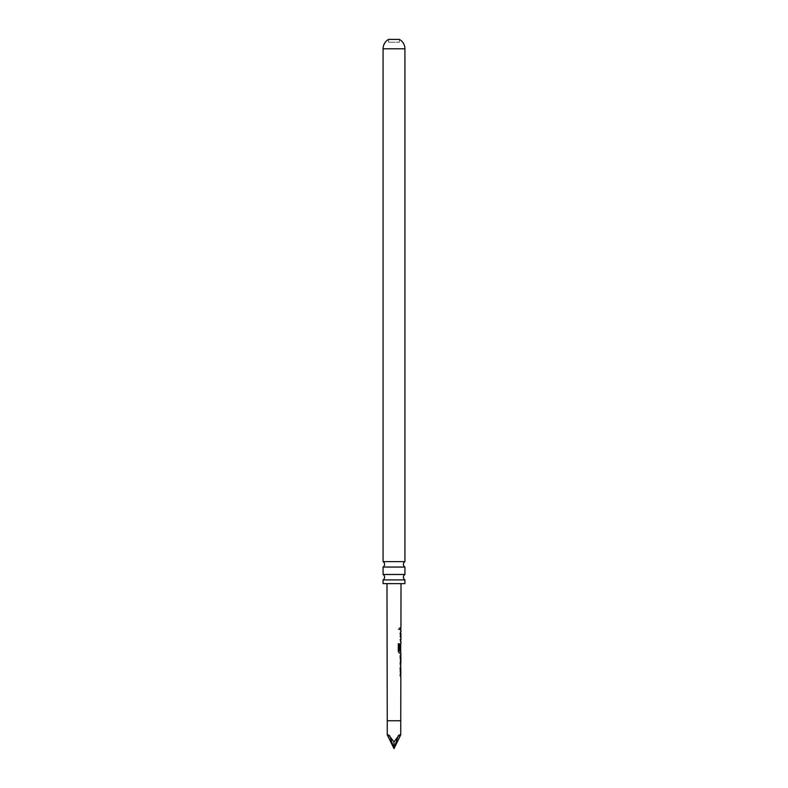 <?xml version="1.0" encoding="UTF-8"?>
<svg xmlns="http://www.w3.org/2000/svg" width="788" height="788" viewBox="0 0 788 788"><rect width="100%" height="100%" fill="white"/><g stroke="black" fill="none" stroke-linecap="round" stroke-linejoin="round"><path stroke-width="0.59" stroke-dasharray="3.94 2.96" d="M398.265 628.785L399.112 629.898L399.802 628.785L399.122 627.672L398.265 628.785M398.137 628.785L398.955 629.898L399.624 628.785L398.964 627.672L398.137 628.785M383.076 579.909L404.924 579.909M383.076 567.055L404.924 567.055M388.642 42.207L388.642 39.4L399.358 39.4L399.358 42.207L388.642 42.207L399.358 42.207M400.009 674.676L400.55 674.676L400.009 674.676L400.55 674.676L400.028 666.815L400.737 666.825L400.166 674.804L400.718 676.478L400.009 676.478L400.206 674.676M400.55 674.676L400.757 668.746L400.028 668.618L400.757 668.746M399.999 664.786L400.54 664.776L399.999 664.786L400.196 662.984L400.777 662.866L399.999 662.984L400.56 662.866L399.999 662.984L399.999 664.786L400.54 664.776L400.058 656.798L400.767 655.124L400.215 655.124L400.206 656.926L400.806 656.926M400.895 651.095L400.826 645.027M400.796 643.422L400.038 645.106L400.787 643.422L400.215 651.4L400.885 653.085M400.097 639.58L400.619 639.58L400.097 639.58L400.619 639.58L400.117 631.72L400.806 631.73L400.255 633.404L400.787 641.383L400.087 641.383L400.294 639.58M400.619 639.58L400.826 633.65L400.107 633.522L400.826 633.65M400.314 627.888L400.117 629.681L400.314 627.888M394 583.622L401.023 583.622L394 583.622M400.747 734.889L398.255 735.746L399.447 734.869M394 741.853L398.255 735.746L394 748.6L394 741.853L388.553 734.869L389.745 735.746L394 748.6M404.924 561.617L383.076 561.617M404.924 574.472L383.076 574.472M404.924 583.622L383.076 583.622M387.253 734.889L388.553 734.869M399.999 735.746L398.255 735.746M388.001 735.746L389.745 735.746M400.127 627.888L400.265 629.691M400.55 631.72L400.255 633.404M400.619 633.65L400.107 633.522M400.068 633.404L400.048 639.708L400.787 641.383M400.58 641.383L400.087 641.383M400.806 650.267L400.068 650.258L400.077 645.106L400.55 653.085L399.27 653.075L398.157 651.39L398.314 643.835M398.186 643.835L399.368 643.835L398.186 643.835M400.678 651.095L400.806 645.145M400.56 655.124L400.018 655.124L400.56 655.124L400.018 655.124L400.206 656.926M400.018 656.926L400.59 656.926L400.018 656.926M400.225 666.815L400.186 668.5M400.028 666.815L400.531 666.825M400.54 668.746L400.028 668.618M399.989 668.5L399.979 674.804L400.718 676.478M387.253 720.744L400.747 720.744M404.924 48.797L383.076 48.797"/><path stroke-width="1.18" d="M404.924 579.909L383.076 579.909L383.076 583.622L404.924 583.622L404.924 579.909A3.211 3.211 0 0 1 404.924 574.472L404.924 567.055L383.076 567.055A3.211 3.211 0 0 0 383.076 561.617L404.924 561.617L404.924 48.797A10.717 10.717 0 0 0 399.358 39.4L388.642 39.4A10.717 10.717 0 0 0 383.076 48.797L404.924 48.797M404.924 567.055A3.211 3.211 0 0 1 404.924 561.617M383.076 579.909A3.211 3.211 0 0 0 383.076 574.472L404.924 574.472M400.215 668.618L400.757 668.746L400.215 668.618L400.649 666.914M400.629 676.38L400.206 674.676L400.767 674.686L400.206 674.676M400.196 664.786L400.747 664.776L400.245 656.798L400.767 655.124L400.215 655.124L400.767 655.124M400.206 656.926L400.806 656.926L400.777 662.866L400.196 662.984L400.777 662.866L399.999 662.984L400.56 662.866L400.806 656.926M400.668 652.986L399.437 653.075L398.295 651.4L398.314 643.835L399.536 643.835L399.516 650.967L400.816 651.085M398.314 643.835L399.536 643.835L399.516 650.967M400.668 653.085L400.688 643.55M400.59 650.267L400.787 643.422M400.304 633.522L400.826 633.65L400.304 633.522L400.718 631.818M400.698 641.294L400.294 639.58L400.836 639.59L400.294 639.58M400.314 627.888L400.265 629.691M394 741.853L399.447 734.869L398.255 735.746L394 748.6L389.745 735.746L387.253 734.889L394 748.6L394 741.853L388.553 734.869M387.253 734.889L387.253 720.744L400.747 720.744L400.747 734.889L399.447 734.869M383.076 561.617L383.076 48.797M383.076 574.472L383.076 567.055M400.747 734.889L394 748.6M399.999 735.746L398.255 735.746M388.001 735.746L389.745 735.746M400.619 633.65L400.107 633.522L400.619 633.65M400.097 639.58L400.836 639.59M398.186 643.835L399.368 643.835M400.55 653.085L399.27 653.075L400.55 653.085M399.349 650.957L400.599 651.085M400.018 656.926L400.59 656.926L400.018 656.926M400.54 668.746L400.028 668.618L400.54 668.746M400.009 674.676L400.767 674.686M400.747 720.744L400.836 676.478M400.846 674.676L400.856 668.667M400.856 666.825L400.619 664.776M400.865 662.935L400.875 656.926M400.885 655.124L400.885 653.085M400.905 643.422L400.915 641.383M400.915 639.58L400.925 633.572M400.934 631.73L400.934 629.681M400.934 627.888L401.023 583.622M387.253 720.744L386.977 583.622M400.718 629.681L400.728 627.888M400.718 631.73L400.481 633.513M400.698 641.383L400.698 639.58M400.856 656.926L400.668 655.242M400.649 664.658L400.649 662.935M400.629 676.478L400.629 674.676M400.639 668.608L400.649 666.825"/></g></svg>
